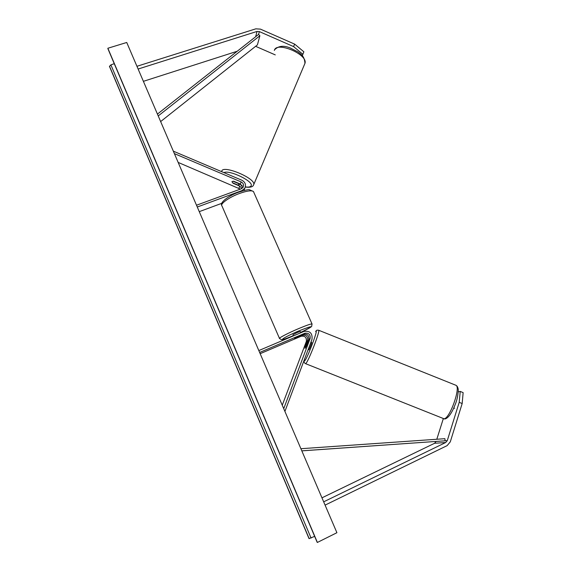 <?xml version="1.0" encoding="UTF-8"?>
<svg xmlns="http://www.w3.org/2000/svg" width="571" height="571" viewBox="0 0 571 571"><rect width="100%" height="100%" fill="white"/><g stroke="black" fill="none" stroke-linecap="round" stroke-linejoin="round"><path stroke-width="0.86" d="M275.272 54.895L255.615 46.315M302.823 54.259L293.587 46.594L294.65 44.124L303.865 51.804L302.302 55.615M293.587 46.594L259.334 31.583L257.029 31.441L138.118 69.027M303.865 51.804L302.33 55.651M294.65 44.124L260.44 29.128L255.829 28.835L136.94 66.293M237.215 51.247L143.392 81.332M443.267 418.786L436.808 439.256M459.205 402.327L462.167 403.547L463.138 392.627L460.219 391.421L459.205 402.327L447.279 440.634L436.108 441.469L434.581 443.282L321.958 497.833M460.219 391.421L458.277 391.863M462.167 403.547L450.283 441.861L447.129 445.63L325.085 505.121M447.279 440.634L445.694 442.518L323.671 501.83M305.028 347.304L307.605 340.459C308.012 336.462 306.249 334.734 302.316 335.27L294.565 338.425L303.494 334.313C307.448 333.771 309.225 335.512 308.818 339.538L306.22 346.433L305.064 348.36L305.2 347.375M258.82 350.565L303.936 331.423C309.91 330.609 312.601 333.243 311.994 339.324L284.915 411.42M259.634 352.464L304.757 333.286C308.74 332.743 310.531 334.499 310.132 338.553L283.73 408.672M260.162 353.685L301.095 336.269C304.993 335.734 306.741 337.447 306.341 341.415L282.252 405.217M197.273 207.016L241.976 190.571L244.823 188.202C246.265 184.804 245.273 182.142 241.847 180.222L173.327 151.158M242.154 185.511L239.427 183.983M243.917 190.543L244.688 188.58M196.51 205.232L241.205 188.815L243.118 187.224C244.06 184.961 243.396 183.191 241.119 181.913L174.383 153.62M242.825 187.652L240.384 184.076L233.696 181.243M240.355 189.122L178.159 162.421M233.246 181.193L231.933 181.685L233.061 183.262L239.706 186.075L241.933 188.451M199.258 211.648L221.769 203.326M300.817 332.743L300.253 331.458L297.313 332.493L292.952 334.742L293.444 335.876M301.288 335.248L294.565 338.425L301.302 335.277M238.45 183.255L239.128 184.69L237.857 185.018L232.747 182.848L231.94 181.649M233.196 181.314L238.343 183.498M336.911 532.707L126.733 42.475L107.862 48.249L317.383 542.45L336.911 532.707M314.65 536.376L309.025 538.603L109.504 66.493L110.888 64.88L114.25 63.674M107.99 48.878L107.862 48.249M311.645 342.379L311.687 342.393C312.002 342.586 309.375 349.373 308.797 349.852L308.112 349.652M304.971 348.396L307.062 342.443L307.855 340.944L308.033 341.622M305.064 348.36L305.985 346.918M305.856 346.861L307.862 341.551M259.334 31.583L258.584 34.417L157.432 114.086M258.584 34.417L259.876 35.752L257.421 44.881L160.644 121.573M259.876 35.752L158.224 115.934M301.823 450.869L445.116 440.798L301.809 450.84M445.116 440.798L444.888 438.692L300.903 448.713M257.029 31.441L255.658 36.715M445.694 442.518L434.581 443.282M310.132 338.553L308.818 339.538M304.757 333.286L303.494 334.313M307.605 340.459L306.341 341.415M302.316 335.27L301.095 336.269M241.976 190.571L241.769 191.135M241.119 181.913L240.384 184.076M239.706 186.075L238.985 188.173M221.684 205.303C219.721 202.205 229.706 195.196 238.749 192.156C245.159 190.15 248.735 189.351 249.477 189.758L253.445 191.513C251.64 190.186 247.043 190.814 239.663 193.405C229.178 197.173 219.607 204.068 221.983 205.995L279.533 338.539C277.877 338.382 288.419 332.9 298.976 328.468C306.391 325.377 310.738 323.864 312.016 323.935L312.101 324.142M253.445 191.513L312.016 323.935L311.695 326.355C311.102 327.212 307.426 329.239 300.681 332.429C314.6 325.506 314.186 324.92 299.44 330.666C281.053 338.403 275.615 343.221 293.358 335.662C283.187 339.866 282.274 339.681 281.61 339.738L279.533 338.539M304.814 63.766L304.95 63.367C308.269 54.409 276.25 40.876 274.344 50.455M221.755 171.271C222.376 164.405 255.894 178.309 253.745 184.526L253.51 185.111M245.359 186.924C248.663 187.359 250.598 186.974 251.154 185.761C253.788 181.442 229.421 169.623 223.918 172.613M309.189 538.674L109.468 66.129M317.205 542.364L107.898 48.649M311.088 538.082L110.888 64.88M455.508 385.125L456.043 385.332C460.904 387.416 449.927 418.372 444.117 418.821L305.585 363.67M304.329 359.716C303.765 361.6 304.122 362.892 305.414 363.599L305.828 363.499C308.333 361.721 320.238 331.002 318.725 330.266L318.561 330.195M315.856 331.173L315.656 331.565C319.118 327.147 307.291 358.731 304.657 360.872L304.357 359.651M244.06 190.314L244.823 188.202M274.672 49.698C278.555 45.816 283.78 45.259 290.346 48.028L298.005 51.911C300.403 54.009 304.479 55.508 304.95 63.367L253.538 185.054C252.817 186.953 250.077 187.623 245.316 187.06M239.535 183.719L239.142 184.647M107.962 48.842L317.162 542.293M445.13 418.936L443.496 418.843M454.637 408.322L453.788 407.98M445.33 418.893C448.628 417.672 451.947 412.819 455.287 404.318C456.993 400.285 457.992 395.489 458.292 389.929C458.056 387.588 457.307 386.06 456.043 385.332L318.725 330.266C317.276 330.024 316.434 330.202 316.184 330.809M311.687 342.393L310.952 342.1"/></g></svg>

